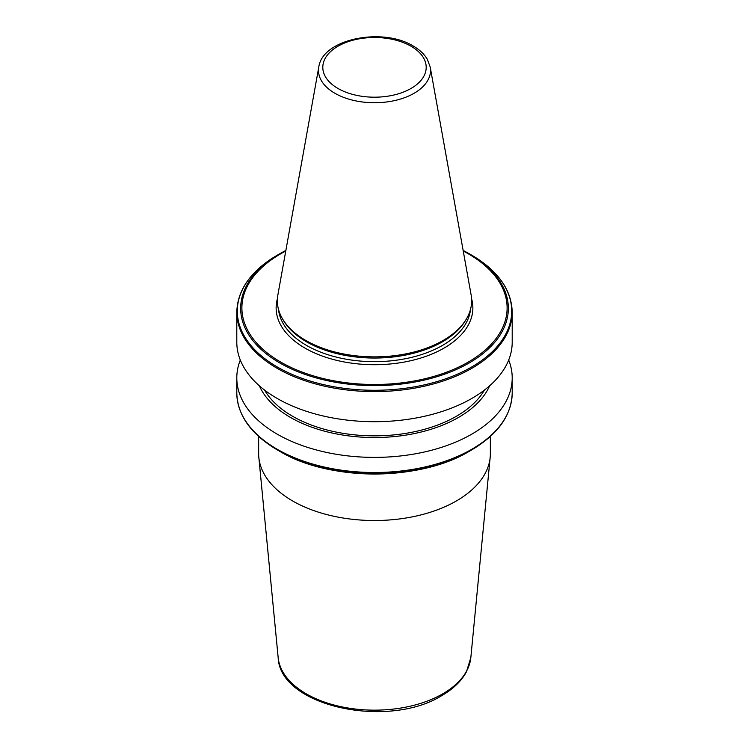 <?xml version="1.0" encoding="UTF-8"?>
<svg xmlns="http://www.w3.org/2000/svg" width="749" height="749" viewBox="0 0 749 749"><rect width="100%" height="100%" fill="white"/><g stroke="black" fill="none" stroke-linecap="round" stroke-linejoin="round"><path stroke-width="1.12" d="M490.352 436.461L490.352 453.641A115.852 66.886 180 0 1 490.174 457.358A115.852 66.886 180 0 1 456.422 500.931A115.852 66.886 180 0 1 333.165 516.117A115.852 66.886 180 0 1 258.826 457.358A115.852 66.886 180 0 1 258.648 453.641L258.648 436.461M512.204 312.09A137.704 79.506 0 0 1 427.202 385.538A137.704 79.506 0 0 1 277.13 368.302A137.704 79.506 0 0 1 236.796 312.09L236.796 342.19A137.704 79.506 0 0 0 277.13 398.412A137.704 79.506 0 0 0 427.202 415.648A137.704 79.506 0 0 0 512.204 342.19L512.204 312.09C511.558 289.751 497.991 270.745 471.514 255.072L469.146 253.705A133.846 77.278 0 0 0 463.144 250.447L471.514 255.072A137.198 79.207 0 0 1 471.514 367.085A137.198 79.207 0 0 1 277.486 367.085A137.198 79.207 0 0 1 277.486 255.072L279.854 253.705A133.846 77.278 0 0 0 279.854 362.984A133.846 77.278 0 0 0 469.146 362.984A133.846 77.278 0 0 0 469.146 253.705M264.575 390.079A115.852 66.886 0 0 0 292.578 416.257A115.852 66.886 0 0 0 484.425 390.079M259.36 385.81A118.773 68.571 0 0 0 290.509 417.455A118.773 68.571 0 0 0 406.024 435.075A118.773 68.571 0 0 0 489.64 385.81M240.307 360.044A137.704 79.506 0 0 0 236.796 377.889A137.704 79.506 0 0 0 277.13 434.111A137.704 79.506 0 0 0 427.202 451.338A137.704 79.506 0 0 0 512.204 377.889A137.704 79.506 0 0 0 508.693 360.044M512.204 393A137.704 79.506 0 0 1 427.202 466.458A137.704 79.506 0 0 1 277.13 449.222A137.704 79.506 0 0 1 236.796 393C237.442 415.339 251.009 434.345 277.486 450.018L279.854 451.385A133.846 77.278 0 0 0 469.146 451.385C419.73 481.373 329.298 481.382 279.854 451.385L277.486 450.018A137.198 79.207 0 0 0 471.514 450.018C497.991 434.345 511.558 415.339 512.204 393L512.204 377.889M318.784 67.064L277.86 295.003A97.164 56.091 0 0 0 282.776 319.28A97.164 56.091 0 0 0 305.798 340.449A97.164 56.091 0 0 0 466.224 319.28A97.164 56.091 0 0 0 471.14 295.003L430.216 67.064L427.286 59.227C424.206 54.05 419.524 49.649 413.233 46.026C382.851 27.142 322.473 38.62 318.784 67.064A56.006 32.338 0 0 0 334.897 93.269A56.006 32.338 0 0 0 398.58 99.598A56.006 32.338 0 0 0 430.216 67.064M282.776 319.28L283.702 320.815A96.181 55.529 0 0 0 306.491 341.778A96.181 55.529 0 0 0 465.298 320.815L466.224 319.28M278.16 657.547C279.77 706.569 388.235 729.348 441.835 695.568C453.239 688.977 461.459 681.038 466.487 671.741L470.84 657.547A96.49 55.707 180 0 1 442.734 693.836A96.49 55.707 180 0 1 340.065 706.485A96.49 55.707 180 0 1 278.16 657.547L258.826 457.358M337.949 88.448A51.681 29.838 0 0 0 411.051 88.448A51.681 29.838 0 0 0 411.051 46.241A51.681 29.838 0 0 0 337.949 46.241A51.681 29.838 0 0 0 337.949 88.448M278.488 309.384A96.181 55.529 0 0 0 306.491 345.401A96.181 55.529 0 0 0 408.692 358.041A96.181 55.529 0 0 0 470.512 309.384M277.392 298.87A98.362 56.793 0 0 0 304.946 348.079A98.362 56.793 0 0 0 419.29 358.49A98.362 56.793 0 0 0 471.608 298.87M285.753 251.037A132.61 76.567 0 0 0 280.725 362.067A132.61 76.567 0 0 0 468.275 362.067A132.61 76.567 0 0 0 468.275 253.789A132.61 76.567 0 0 0 463.247 251.037M285.856 250.447A133.846 77.278 0 0 0 279.854 253.705L285.856 250.438M469.146 451.385L471.514 450.018M236.796 393L236.796 377.889M236.796 312.09C237.442 289.751 251.009 270.745 277.486 255.072M470.84 657.547L490.174 457.358"/></g></svg>
